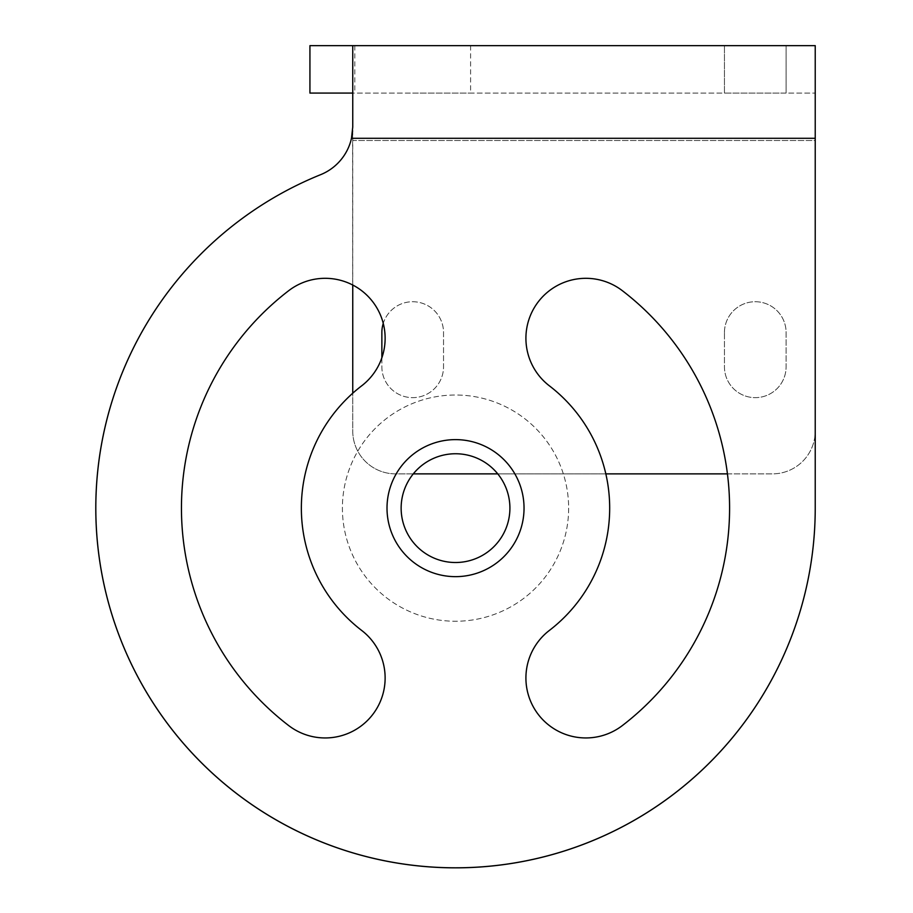 <?xml version="1.0" encoding="UTF-8"?>
<svg xmlns="http://www.w3.org/2000/svg" width="913" height="913" viewBox="0 0 913 913"><rect width="100%" height="100%" fill="white"/><g stroke="black" fill="none" stroke-linecap="round" stroke-linejoin="round"><path stroke-width="0.68" stroke-dasharray="4.57 3.42" d="M309.929 93.08L815.229 93.08L352.749 93.08L352.749 45.65L352.749 93.08L352.749 45.65L815.229 45.65L815.229 508.13M412.699 93.08L470.594 93.08L412.699 93.08M786.104 93.08L724.443 93.08L786.104 93.08L786.104 45.65L724.443 45.65L786.104 45.65L786.104 93.08M352.749 285.027L352.749 140.511L815.229 140.511L815.229 431.05A42.82 42.82 0 0 1 772.409 473.87L395.569 473.87A42.82 42.82 0 0 1 352.749 431.05L352.612 130.764M727.433 473.87L772.409 473.87A42.82 42.82 0 0 0 815.229 431.05L815.229 140.511L352.749 140.511L352.749 93.08M381.862 332.56A30.837 30.837 0 0 1 412.699 301.724A30.837 30.837 0 0 1 443.535 332.56L443.535 366.821A30.837 30.837 0 0 1 412.699 397.646A30.837 30.837 0 0 1 381.862 366.821L381.862 332.56M724.443 332.56A30.837 30.837 0 0 1 755.279 301.724A30.837 30.837 0 0 1 786.104 332.56L786.104 366.821A30.837 30.837 0 0 1 755.279 397.646A30.837 30.837 0 0 1 724.443 366.821L724.443 332.56A30.837 30.837 0 0 1 755.279 301.724A30.837 30.837 0 0 1 786.104 332.56L786.104 366.821A30.837 30.837 0 0 1 755.279 397.646A30.837 30.837 0 0 1 724.443 366.821L724.443 332.56M605.821 473.87L497.756 473.87M413.281 473.87L395.569 473.87A42.82 42.82 0 0 1 352.749 431.05L352.749 393.229M381.862 357.77L381.862 366.821A30.837 30.837 0 0 0 412.699 397.646A30.837 30.837 0 0 0 443.535 366.821L443.535 332.56A30.837 30.837 0 0 0 383.255 323.407M309.929 45.65L352.749 45.65M412.699 45.65L354.803 45.65L412.699 45.65M351.505 138.285L352.201 134.542M320.634 174.668A51.39 51.39 0 0 0 351.494 138.297L815.229 138.297M361.674 385.822A59.95 59.95 0 0 0 372.744 301.769A59.95 59.95 0 0 0 288.679 290.699A274.06 274.06 0 0 0 288.679 725.561A59.95 59.95 0 0 0 372.744 714.491A59.95 59.95 0 0 0 361.674 630.438M549.364 630.438A59.95 59.95 0 0 0 538.305 714.491A59.95 59.95 0 0 0 622.358 725.561A274.06 274.06 0 0 0 622.358 290.699A59.95 59.95 0 0 0 538.305 301.769A59.95 59.95 0 0 0 549.364 385.822M568.639 508.13A113.121 113.121 0 0 1 455.519 621.251A113.121 113.121 0 0 1 342.398 508.13A113.121 113.121 0 0 1 455.519 395.009A113.121 113.121 0 0 1 568.639 508.13A113.121 113.121 0 0 1 455.519 621.251A113.121 113.121 0 0 1 342.398 508.13A113.121 113.121 0 0 1 455.519 395.009A113.121 113.121 0 0 1 568.639 508.13M509.911 508.13A54.381 54.381 0 0 1 455.519 562.511A54.381 54.381 0 0 1 401.138 508.13A54.381 54.381 0 0 1 455.519 453.75A54.381 54.381 0 0 1 509.911 508.13M455.519 439.621A68.521 68.521 0 0 0 387.009 508.13A68.521 68.521 0 0 0 455.519 576.651A68.521 68.521 0 0 0 524.039 508.13A68.521 68.521 0 0 0 455.519 439.621M724.443 93.08L724.443 45.65L724.443 93.08M354.803 45.65L354.803 93.08M470.594 45.65L470.594 93.08"/><path stroke-width="1.37" d="M352.749 93.08L309.929 93.08L309.929 45.65L815.229 45.65L815.229 508.13A359.711 359.711 0 0 1 107.563 599.305A359.711 359.711 0 0 1 320.634 174.668A359.711 359.711 0 0 0 501.488 864.896A359.711 359.711 0 0 0 815.229 508.13M727.433 473.87L605.821 473.87M497.756 473.87L413.281 473.87M352.749 393.229L352.749 285.027M381.862 357.77L381.862 332.56A30.837 30.837 0 0 1 383.255 323.407M352.749 45.65L352.749 127.033L351.494 138.297A51.39 51.39 0 0 1 320.634 174.668M455.519 576.651A68.521 68.521 0 0 0 524.039 508.13A68.521 68.521 0 0 0 455.519 439.621A68.521 68.521 0 0 0 387.009 508.13A68.521 68.521 0 0 0 455.519 576.651M361.674 385.822A154.16 154.16 0 0 0 361.674 630.438A59.95 59.95 0 0 1 372.744 714.491A59.95 59.95 0 0 1 288.679 725.561A274.06 274.06 0 0 1 288.679 290.699A59.95 59.95 0 0 1 372.744 301.769A59.95 59.95 0 0 1 361.674 385.822A154.16 154.16 0 0 0 361.674 630.438M549.364 630.438A154.16 154.16 0 0 0 549.364 385.822A59.95 59.95 0 0 1 538.305 301.769A59.95 59.95 0 0 1 622.358 290.699A274.06 274.06 0 0 1 622.358 725.561A59.95 59.95 0 0 1 538.305 714.491A59.95 59.95 0 0 1 549.364 630.438A154.16 154.16 0 0 0 549.364 385.822M815.229 138.297L351.505 138.285M352.201 134.542L352.612 130.764M509.911 508.13A54.381 54.381 0 0 0 455.519 453.75A54.381 54.381 0 0 0 401.138 508.13A54.381 54.381 0 0 0 455.519 562.511A54.381 54.381 0 0 0 509.911 508.13"/></g></svg>
